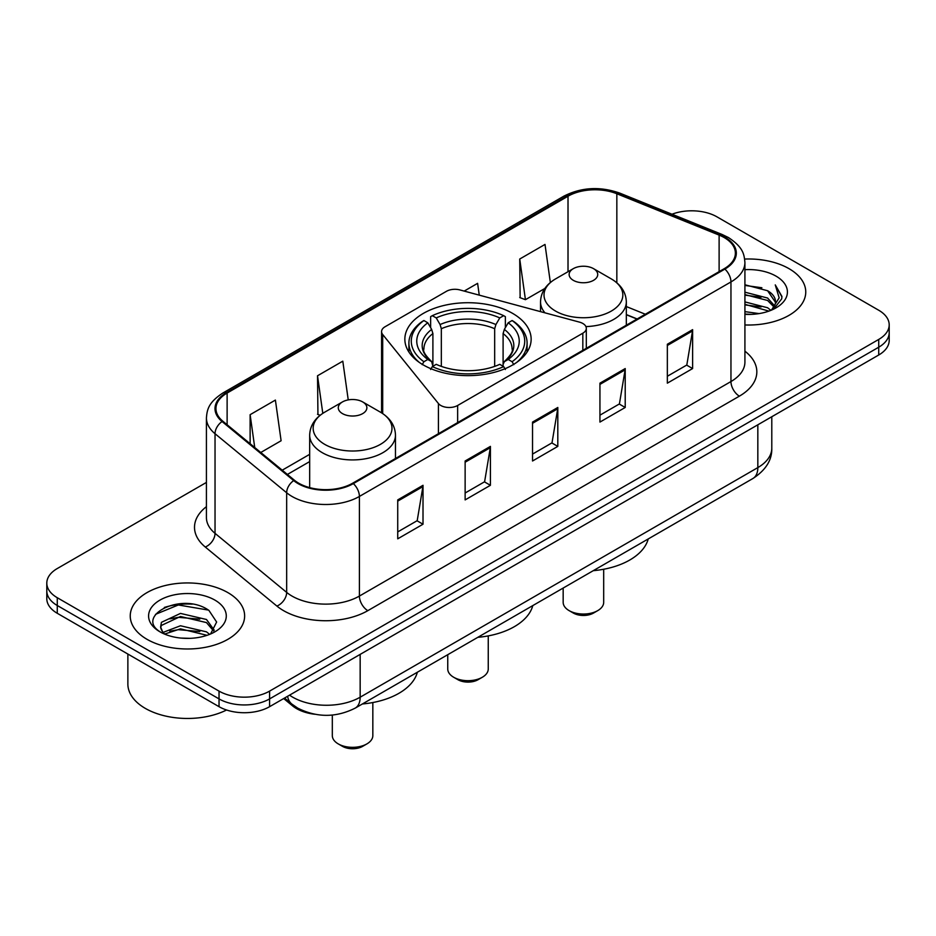 <?xml version="1.0" encoding="UTF-8"?>
<svg xmlns="http://www.w3.org/2000/svg" width="936" height="936" viewBox="0 0 936 936"><rect width="100%" height="100%" fill="white"/><g stroke="black" fill="none" stroke-linecap="round" stroke-linejoin="round"><path stroke-width="1.4" d="M582.824 323.482A11.911 6.88 0 0 0 579.431 322.113L459.915 289.938A11.911 6.88 0 0 0 446.46 291.307L385.07 326.746A11.911 6.88 0 0 0 381.584 331.613A11.911 6.88 0 0 0 382.695 334.515L438.422 403.521A11.911 6.88 0 0 0 457.645 405.475L582.824 333.204A11.911 6.88 0 0 0 586.31 328.349A11.911 6.88 0 0 0 582.824 323.482M512.659 313.408A63.145 36.457 0 0 0 443.828 305.499A63.145 36.457 0 0 0 404.855 339.183A63.145 36.457 0 0 0 423.341 364.97A63.145 36.457 0 0 0 492.172 372.867A63.145 36.457 0 0 0 531.145 339.183A63.145 36.457 0 0 0 512.659 313.408M636.995 319.047L626.324 314.742M314.742 714.25A35.743 20.639 180 0 1 292.558 705.861L283.678 698.548M192.208 604.153A47.666 27.518 0 0 0 164.315 607.476M206.423 482.426L57.272 568.538A35.743 20.639 0 0 0 46.8 583.128L46.8 598.701A35.743 20.639 0 0 0 57.272 613.291L219.036 706.68A35.743 20.639 0 0 0 269.591 706.68L878.728 355.001A35.743 20.639 0 0 0 889.2 340.4L889.2 332.619A35.743 20.639 0 0 1 878.728 347.209A35.743 20.639 0 0 0 889.2 332.619L889.2 324.839A35.743 20.639 0 0 0 878.728 310.249L716.964 216.848A35.743 20.639 0 0 0 672.001 214.215M46.8 583.128A35.743 20.639 0 0 0 57.272 597.718L219.036 691.119A35.743 20.639 0 0 0 269.591 691.119L269.591 698.899L878.728 347.209L269.591 698.899A35.743 20.639 0 0 1 219.036 698.899A35.743 20.639 0 0 0 269.591 698.899L269.591 706.68M57.272 597.718L57.272 605.51L219.036 698.899L57.272 605.51A35.743 20.639 0 0 1 46.8 590.909A35.743 20.639 0 0 0 57.272 605.51L57.272 613.291M789.001 268.655A57.19 33.017 0 0 0 744.67 259.061A57.19 33.017 0 0 1 789.001 268.655A57.19 33.017 0 0 1 805.756 292.009A57.19 33.017 0 0 0 789.001 268.655M227.881 592.617A57.19 33.017 0 0 0 165.555 585.456A57.19 33.017 0 0 0 130.244 615.958A57.19 33.017 0 0 0 146.999 639.311A57.19 33.017 0 0 0 209.325 646.472A57.19 33.017 0 0 0 244.635 615.958A57.19 33.017 0 0 0 227.881 592.617A57.19 33.017 0 0 0 165.555 585.456A57.19 33.017 0 0 0 130.244 615.958A57.19 33.017 0 0 0 146.999 639.311A57.19 33.017 0 0 0 209.325 646.472A57.19 33.017 0 0 0 244.635 615.958A57.19 33.017 0 0 0 227.881 592.617M724.207 237.569A38.13 22.008 180 0 1 735.38 253.141A38.13 22.008 180 0 1 724.207 268.702L352.661 483.21A38.13 22.008 180 0 1 294.466 480.273L222.85 421.223A38.13 22.008 180 0 1 215.947 408.599A38.13 22.008 180 0 1 227.12 393.038L568.012 196.221A38.13 22.008 180 0 1 616.836 193.752L719.117 235.1A38.13 22.008 180 0 1 724.207 237.569M724.885 237.182A39.078 22.569 0 0 0 719.667 234.655L617.386 193.307A39.078 22.569 0 0 0 567.333 195.835L226.442 392.64A39.078 22.569 0 0 0 222.066 421.539L293.682 480.589A39.078 22.569 0 0 0 353.328 483.608L724.885 269.088A39.078 22.569 0 0 0 724.885 237.182M397.73 499.906L397.73 538.82L423.013 524.218L423.013 485.304L397.73 499.906M397.73 531.917L417.199 520.673L422.908 486.603A9.535 5.499 -120 0 0 423.013 485.304M417.035 520.767L423.013 524.218M465.133 460.992L465.133 499.906L490.405 485.304L490.405 446.39L465.133 460.992M465.133 493.003L484.602 481.759L490.312 447.689A9.535 5.499 -120 0 0 490.405 446.39M484.427 481.853L490.405 485.304M667.345 344.249L667.345 383.163L692.617 368.562L692.617 329.647L667.345 344.249M667.345 376.26L686.813 365.017L692.511 330.946A9.535 5.499 -120 0 0 692.617 329.647M686.638 365.11L692.617 368.562M599.941 383.163L599.941 422.077L625.213 407.476L625.213 368.562L599.941 383.163M599.941 415.175L619.41 403.931L625.108 369.86A9.535 5.499 -120 0 0 625.213 368.562M619.234 404.024L625.213 407.476M532.537 422.077L532.537 460.992L557.809 446.39L557.809 407.476L532.537 422.077M532.537 454.089L552.006 442.845L557.716 408.775A9.535 5.499 -120 0 0 557.809 407.476M551.83 442.939L557.809 446.39M744.916 324.956A57.19 33.017 0 0 0 805.756 292.009A57.19 33.017 0 0 1 744.916 324.956M269.591 691.119L878.728 339.429A35.743 20.639 0 0 0 889.2 324.839M260.77 452.486L281.104 440.751L275.395 400.081L250.123 414.683L250.123 443.711M479.255 295.144L477.606 283.339L464.197 291.084M550.356 282.52L545.009 244.425L519.726 259.026L520.135 297.706M348.239 399.906L342.798 361.167L317.526 375.769L317.936 414.449M519.726 259.026L525.435 299.684L544.846 288.475M525.435 299.684L519.726 297.554M320.147 415.268L317.526 414.297M317.526 375.769L322.803 413.361M250.123 414.683L254.732 447.513M744.916 311.641L759.108 313.595M744.916 314.075L751.292 314.379M744.916 301.907L767.602 307.757L770.901 310.354M744.916 304.34L768.912 311.103M744.916 292.184L767.602 298.034L774.563 305.779M744.916 294.618L767.602 300.468L773.943 306.938M771.042 310.296A26.933 15.549 0 0 0 775.499 301.731A26.933 15.549 0 0 0 767.602 290.733L775.476 302.316M744.916 314.332A38.856 22.429 0 0 0 776.038 307.862A38.856 22.429 0 0 0 776.038 276.143A38.856 22.429 0 0 0 744.916 269.673M767.602 290.733L744.916 284.778M773.674 309.114L781.689 298.876L781.946 296.466L775.265 284.895L779.162 297.835L771.475 310.12M775.265 284.895L781.934 296.934M744.916 285.433L761.881 287.75M744.916 295.156L761.073 297.238M744.916 304.89L761.073 306.961M447.747 654.685L447.747 668.983A20.253 11.7 0 0 0 453.679 677.255L457.891 679.688A14.297 8.26 0 0 0 478.109 679.688L482.321 677.255A20.253 11.7 0 0 0 488.253 668.983L488.253 635.895M457.891 679.688L453.679 677.255A20.253 11.7 0 0 0 482.321 677.255M422.206 364.654L423.903 361.729A56.722 32.748 0 0 1 423.903 320.533L427.799 322.791A51.234 29.578 0 0 0 427.799 359.471L431.66 361.659L432.9 366.257M432.9 364.385L432.9 333.579L431.66 329.425L427.799 322.791M430.642 327.67L430.642 316.637L432.327 315.678A56.722 32.748 0 0 1 503.673 315.678L499.765 317.924A51.234 29.578 0 0 0 436.235 317.924L440.084 324.558L441.324 328.723L441.324 366.385M494.676 366.385L494.676 328.723L495.916 324.558L499.765 317.924M477.828 637.322A65.532 37.838 0 0 0 532.795 605.592M423.903 320.533L422.206 321.504A59.097 34.117 0 0 0 408.903 343.079A59.097 34.117 0 0 0 419.223 362.337M503.673 315.678L505.358 316.637L505.358 327.67M430.642 369.509L432.327 366.584A56.722 32.748 0 0 0 503.673 366.584L505.358 369.509M432.327 366.584L436.235 364.338A51.234 29.578 0 0 0 499.765 364.338L503.673 366.584M427.799 359.471L423.903 361.729M436.235 317.924L432.327 315.678M431.66 329.425A45.829 26.465 0 0 0 431.66 361.659L431.87 361.799C425.365 355.505 422.709 351.234 423.914 348.988A44.086 25.447 0 0 1 432.9 333.579M516.777 362.337A59.097 34.117 0 0 0 527.097 343.079A59.097 34.117 0 0 0 513.794 321.504L512.097 320.533A56.722 32.748 0 0 1 512.097 361.729L513.794 364.654M512.097 361.729L508.201 359.471A51.234 29.578 0 0 0 508.201 322.791L512.097 320.533M508.201 322.791L504.34 329.425L503.1 333.579L503.1 364.385L504.34 361.659L508.201 359.471M503.1 333.579A44.086 25.447 0 0 1 512.086 348.988C513.291 351.246 510.635 355.516 504.13 361.799L504.34 361.659A45.829 26.465 0 0 0 504.34 329.425M503.1 366.257L503.1 364.385M563.168 588.054L563.168 602.351A20.253 11.7 0 0 0 569.1 610.611L573.312 613.045A14.297 8.26 0 0 0 593.541 613.045L597.753 610.611A20.253 11.7 0 0 0 603.685 602.351L603.685 569.252M573.312 613.045L569.1 610.611A20.253 11.7 0 0 0 597.753 610.611M585.924 326.594A42.892 24.769 0 0 0 626.324 301.872C626.008 292.325 620.989 284.661 611.29 278.905L593.541 268.655A14.297 8.26 0 0 0 573.312 268.655A14.297 8.26 0 0 0 573.312 280.332A14.297 8.26 0 0 0 593.541 280.332A14.297 8.26 0 0 0 593.541 268.655L611.29 278.905A39.406 22.745 0 0 1 611.29 311.08A39.406 22.745 0 0 1 555.563 311.08A39.406 22.745 0 0 1 555.563 278.905C545.863 284.661 540.844 292.325 540.528 301.872A42.892 24.769 0 0 0 544.963 312.835M593.248 570.679A65.532 37.838 0 0 0 648.215 538.949M332.315 715.069L332.315 735.626A20.253 11.7 0 0 0 338.247 743.898L342.459 746.331A14.297 8.26 0 0 0 362.688 746.331L366.9 743.898A20.253 11.7 0 0 0 372.832 735.626L372.832 702.538M342.459 746.331L338.247 743.898A20.253 11.7 0 0 0 366.9 743.898M342.459 413.607A14.297 8.26 0 0 0 362.688 413.607A14.297 8.26 0 0 0 362.688 401.93L380.437 412.179A39.406 22.745 0 0 1 380.437 444.354A39.406 22.745 0 0 1 324.71 444.354A39.406 22.745 0 0 1 324.71 412.179C315.011 417.947 309.991 425.599 309.676 435.146A42.892 24.769 0 0 0 322.241 452.661A42.892 24.769 0 0 0 368.995 458.032A42.892 24.769 0 0 0 395.472 435.146C395.156 425.599 390.136 417.947 380.437 412.179L362.688 401.93A14.297 8.26 0 0 0 342.459 401.93A14.297 8.26 0 0 0 342.459 413.607M362.407 703.966A65.532 37.838 0 0 0 417.362 672.223M127.869 654.042L127.869 684.064A59.576 34.398 0 0 0 145.314 708.388A59.576 34.398 0 0 0 226.559 710.003M180.929 638.071L190.008 638.34M163.121 632.373L180.472 625.763L206.482 631.847L209.641 634.374M164.713 634.046L180.472 628.852L207.055 635.322M163.391 633.578L160.606 627.05A26.933 15.549 0 0 0 164.958 634.257M160.606 627.05L161.425 622.335L180.472 613.408L206.482 619.492L214.227 630.174M160.676 627.436L161.425 625.423L180.472 616.496L206.482 622.58L213.619 630.981M210.553 633.988L216.637 622.042L208.939 610.436C181.689 590.85 133.24 616.66 161.214 632.49L161.355 632.584M214.906 600.105A38.856 22.429 0 0 0 159.962 600.105A38.856 22.429 0 0 0 159.962 631.823A38.856 22.429 0 0 0 214.906 631.823A38.856 22.429 0 0 0 214.906 600.105M155.54 614.332L178.343 604.972L208.412 610.085M169.79 618.883L178.343 617.327L199.813 619.176M169.79 631.238L178.343 629.682L199.813 631.531M292.558 704.644L292.558 705.861M382.695 334.515L382.695 413.595M438.422 403.521L438.422 433.696M457.645 405.475L457.645 422.604M582.824 333.204L582.824 350.333M289.552 695.155A47.666 27.518 0 0 0 292.757 697.203A47.666 27.518 0 0 0 360.161 697.203L757.832 467.602A47.666 27.518 0 0 0 771.79 448.145C772.141 459.974 765.835 470.094 752.895 478.518L355.224 708.107A23.833 13.759 60 0 0 360.161 697.203L360.161 654.393M757.832 424.804L757.832 467.602A23.833 13.759 60 0 1 752.895 478.518M287.621 696.267A23.833 15.935 129.5 0 0 291.775 704.012L284.532 698.045M878.728 355.001L878.728 339.429M219.036 706.68L219.036 691.119M744.916 351.187A59.576 34.398 180 0 1 739.381 396.15L367.825 610.658A11.911 6.88 60 0 1 359.401 596.068L730.957 381.549A47.666 27.518 0 0 0 744.916 362.092L744.916 262.478A47.666 27.518 180 0 1 730.957 281.935A11.911 6.88 -120 0 0 724.885 269.088M367.825 610.658A59.576 34.398 180 0 1 283.573 610.658A59.576 34.398 180 0 1 276.892 606.072L205.276 547.022A59.576 34.398 180 0 1 206.423 506.657M291.997 596.068A47.666 27.518 0 0 0 359.401 596.068L359.401 496.443A47.666 27.518 180 0 1 286.662 492.769L215.034 433.719A47.666 27.518 180 0 1 206.423 417.936L206.423 517.561A47.666 27.518 0 0 0 215.034 533.345L286.662 592.394A47.666 27.518 0 0 0 291.997 596.068M744.916 262.478C744.143 254.288 743.383 247.478 728.489 237.569L722.218 234.526A11.911 5.581 112 0 0 719.667 234.655M722.218 234.526L619.936 193.179C600.198 186.194 581.467 187.2 563.741 196.221A11.911 6.88 60 0 1 567.333 195.835M226.442 392.64A11.911 6.88 -120 0 0 222.85 393.026C208.4 402.503 207.078 409.64 206.423 417.936M222.066 421.539A11.911 7.968 129.5 0 0 215.034 433.719L215.034 533.345A11.911 7.968 -50.5 0 1 205.276 547.022M619.936 193.179A11.911 5.581 112 0 0 617.386 193.307M293.682 480.589A11.911 7.968 129.5 0 0 286.662 492.769L286.662 592.394A11.911 7.968 -50.5 0 1 276.892 606.072M353.328 483.608A11.911 6.88 60 0 1 359.401 496.443L730.957 281.935L730.957 381.549A11.911 6.88 60 0 0 739.381 396.15M227.12 393.038L227.12 424.745M719.117 235.1L719.117 271.639M616.836 193.752L616.836 282.801M645.337 314.239L626.324 306.552M568.012 196.221L568.012 271.721M309.676 454.334L282.227 470.176M532.537 423.306L557.716 408.775M599.941 384.392L625.108 369.86M667.345 345.478L692.511 330.946M465.133 462.22L490.312 447.689M397.73 501.134L422.908 486.603M494.676 328.723A44.086 25.447 0 0 0 441.324 328.723M495.916 324.558A45.829 26.465 0 0 0 440.084 324.558M381.584 331.613L381.584 412.87M586.31 328.349L586.31 348.321M355.224 708.107C336.047 717.736 316.871 717.736 297.695 708.107L291.775 704.012M771.79 448.145L771.79 416.742M563.741 196.221L222.85 393.026M309.676 461.588L287.399 474.447M637.17 318.954L626.324 314.566M408.903 352.03L408.903 343.079M527.097 352.03L527.097 343.079M626.324 325.213L626.324 301.872M540.528 311.641L540.528 301.872M573.312 268.655L555.563 278.905M395.472 458.5L395.472 435.146M309.676 487.621L309.676 435.146M342.459 401.93L324.71 412.179"/></g></svg>
